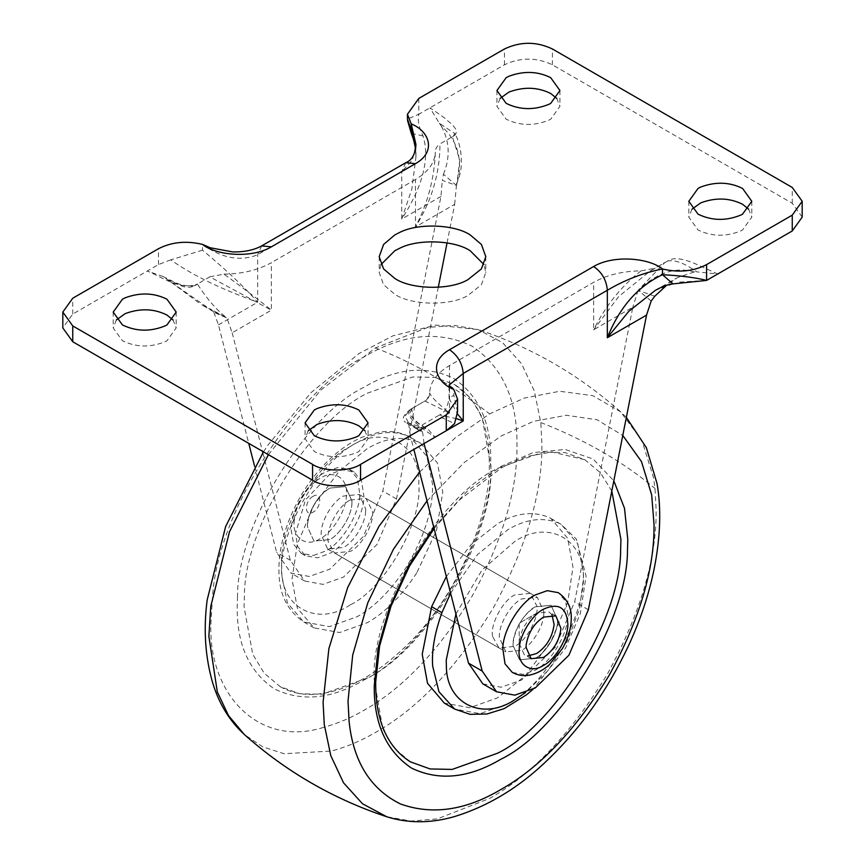 <?xml version="1.0" encoding="UTF-8"?>
<svg xmlns="http://www.w3.org/2000/svg" width="865" height="865" viewBox="0 0 865 865"><rect width="100%" height="100%" fill="white"/><g stroke="black" fill="none" stroke-linecap="round" stroke-linejoin="round"><path stroke-width="0.65" stroke-dasharray="4.33 3.24" d="M416.725 572.944C401.165 596.374 384.72 612.939 367.398 622.649L339.642 632.553L314.071 627.904L297.311 608.095L292.024 579.128L297.322 544.031L314.103 504.836L339.653 470.701L367.398 448.567C385.476 437.831 402.452 435.657 418.325 442.037L420.704 443.291L437.485 463.099L442.783 492.088L436.479 530.548L416.725 572.944M492.618 636.467C489.979 624.757 502.533 600.678 514.729 594.947L530.472 593.39L536.96 606.257C538.787 618.161 526.353 640.933 514.729 646.382L498.986 647.939L492.618 636.467M350.271 500.002L366.014 498.435L372.501 511.312C374.329 523.206 361.894 545.977 350.271 551.427L334.528 552.995L328.159 541.522C325.521 529.812 338.074 505.722 350.271 500.002M446.351 576.533L471.122 544.561L497.602 523.736C515.67 512.999 532.645 510.826 548.518 517.205L550.897 518.459L567.678 538.268L572.976 567.256L567.678 602.354L550.897 641.549L525.347 675.684L497.602 697.806L469.846 707.721L444.296 703.083M367.398 678.03L321.996 694.249L299.906 693.784L280.184 686.669L264.16 673.143L252.721 654.243L244.06 606.819L244.363 596.709C243.941 528.104 310.048 420.779 367.398 393.175L412.8 376.967L434.9 377.432L454.622 384.536L470.636 398.062L482.086 416.962L490.736 466.192C495.31 533.781 427.743 649.399 367.398 678.03M410.378 761.838L394.364 748.312L382.914 729.411L374.264 680.193C369.69 612.604 437.257 496.975 497.602 468.343L543.004 452.136L565.094 452.6L584.816 459.704L600.472 472.809L611.804 491.05M535.284 606.819C525.012 611.771 513.118 630.931 513.086 643.333L513.021 645.387L519.541 659.811L535.284 658.243C545.566 653.291 557.449 634.142 557.493 621.73L557.557 619.675L551.037 605.262L535.284 606.819C523.217 614.82 515.843 626.638 513.172 642.263L513.021 645.387L519.541 659.811L535.284 658.243C545.718 653.237 557.698 633.634 557.514 621.265L557.557 619.675L551.037 605.262L535.284 606.819M543.782 613.815L543.847 611.76L537.327 597.347L521.584 598.904C511.302 603.857 499.419 623.016 499.375 635.418L499.31 637.473L505.83 651.896L521.584 650.339C531.856 645.377 543.75 626.228 543.782 613.815M365.625 510.956L365.69 508.901L359.17 494.488L343.416 496.045C333.144 500.997 321.25 520.157 321.218 532.559L321.153 534.613L327.673 549.037L343.416 547.469C353.699 542.517 365.581 523.368 365.625 510.956M351.914 503.041L351.979 500.986L345.459 486.573L329.716 488.13C319.434 493.082 307.551 512.242 307.507 524.644L307.443 526.699L313.963 541.122L329.716 539.565C339.988 534.602 351.882 515.454 351.914 503.041M691.946 209.211L688.81 217.126L698.033 229.982C711.884 236.675 726.265 236.924 741.175 230.739L742.57 229.982L751.793 217.126L748.658 209.211M380.989 264.603L379.205 272.507L383.584 284.736L394.808 294.273C410.983 305.323 449.854 306.296 467.814 295.56L481.416 284.736L485.795 272.507L484.011 264.603M308.21 430.759L305.075 438.674L314.298 451.53C328.149 458.223 342.529 458.472 357.44 452.287L358.834 451.53L368.058 438.674L364.922 430.759M116.343 319.985L113.207 327.9L122.43 340.756C136.281 347.449 150.661 347.698 165.572 341.513L166.967 340.756L176.19 327.9L173.054 319.985M500.078 98.437L496.943 106.352L506.166 119.208C520.016 125.901 534.397 126.149 549.307 119.965L550.702 119.208L559.925 106.352L556.79 98.437M209.763 276.822L224.013 274.151C243.735 288.445 259.522 300.447 271.372 310.157L209.763 276.822L197.436 284.098C207.049 299.031 216.866 310.33 226.9 317.996L213.828 312.287L210.238 308.902L226.9 317.996L213.547 311.67L162.869 276.411L147.266 271.026C161.377 276.649 179.855 290.748 197.436 284.098C192.441 287.677 187.056 288.24 181.282 285.785L168.167 279.849M224.013 274.151C242.395 273.891 258.17 270.064 271.372 262.679L271.372 310.157L232.166 332.787L226.9 317.996L201.134 304.502L213.547 311.67M425.623 428.489L413.935 420.206L411.675 408.918L412.648 408.269C403.923 412.432 411.751 420.033 417.406 424.272C418.184 425.569 424.077 429.873 435.063 437.193L428.445 429.721L408.539 422.866L405.501 422.498L417.903 429.656L422.023 431.073L408.539 422.866L421.547 430.9L422.715 432.889L408.539 422.866L405.036 416.108L410.367 409.404C403.901 414.573 401.847 418.498 404.204 421.179L405.48 422.477M654.762 296.252L638.1 290.326L651.172 300.988M439.377 123.241L441.204 125.966C458.364 141.071 463.445 160.912 456.461 185.456L443.453 174.254L442.285 180.385L456.461 185.456L456.871 184.213L459.748 159.993L452.363 136.757C461.099 132.583 453.26 124.992 447.594 120.743C446.794 119.446 440.912 115.142 429.937 107.833L439.377 123.241L454.968 133.697L452.363 136.757L439.961 143.914C439.971 172.968 431.808 200.648 415.47 226.954C427.743 203.318 434.371 178.385 435.333 152.143C435.182 149.072 436.728 146.336 439.961 143.914M640.987 270.875C621.265 286.283 605.478 305.94 593.628 329.825L618.724 296.533L650.361 270.853L655.238 268.204L640.987 270.875C622.605 271.134 606.83 274.962 593.628 282.347L449.53 365.538C436.739 373.161 430.121 382.276 429.667 392.883C429.818 395.943 428.272 398.689 425.039 401.111L449.53 413.016C437.257 403.058 430.629 396.343 429.667 392.883L429.591 393.91C427.299 399.23 425.742 401.598 424.91 401.003L410.443 409.361L424.92 401.003M667.953 260.884L667.661 261.025C677.533 259.003 689.697 266.939 696.833 271.891L717.734 273.989L695.233 263.728C688.162 260.776 674.992 255.748 667.672 261.035L650.415 270.821M650.361 270.853L664.871 262.473L638.1 290.326C657.032 272.648 675.695 266.528 694.098 271.978L696.833 271.891M456.742 418.746L439.463 414.984C444.361 413.102 447.551 407.577 449.043 398.397L449.043 385.585L453.779 389.466L453.779 395.219L449.043 398.397L457.488 413.967M202.518 250.158L170.794 259.846C200.377 281.028 238.394 295.192 257.662 302.242C245.465 288.056 227.084 270.702 202.518 250.158L202.518 244.406C221.678 258.267 240.059 261.717 257.662 254.764L401.76 171.573L412.378 160.112L415.957 144.444M673.057 283.871L655.292 290.381M706.597 280.422L676.549 282.314M417.903 429.656L417.233 427.829L439.463 414.984L441.68 417.536L454.525 423.666M457.563 411.805L453.779 395.219M415.622 148.769L415.957 156.943L411.902 188.797L401.76 219.05C418.011 193.944 431.505 162.555 423.007 135.935C418.865 127.415 417.46 120.192 418.79 114.267L407.437 119.046M423.007 135.935L411.351 133.415M447.054 242.914L454.666 204.324L415.47 226.954L415.47 179.488C428.262 171.865 434.879 162.75 435.333 152.143M415.47 179.488L271.372 262.679M232.166 332.787L262.463 451.281M262.841 452.773L290.326 560.271L304.653 580.988L322.98 584.383L343.416 577.15L377.01 544.485L396.505 498.964L438.296 287.277M449.53 365.538L449.53 413.016L410.334 435.646L413.859 449.443M482.821 683.847L501.138 687.243L521.584 680.009L555.168 647.344L574.674 601.824L632.834 307.183L593.628 329.825L593.628 282.347M410.334 435.646L408.539 422.866M638.1 290.326L632.834 307.183M454.666 204.324L456.461 185.456M170.794 259.846L158.479 264.56L72.746 314.049L62.81 327.9M802.19 217.126L792.254 203.275L552.421 64.81C536.43 57.22 520.438 57.22 504.446 64.81L418.79 114.267L418.79 98.437M213.828 312.287L218.456 324.872L248.752 443.367M170.902 282.033L201.134 304.502M254.58 466.159L276.627 552.357L290.954 573.073L309.27 576.468L329.716 569.235L363.3 536.57L382.806 491.05L440.966 196.409L442.285 180.385M424.034 443.561L422.715 432.889M417.233 427.829L423.796 428.034M694.098 271.978L677.436 277.6L666.601 285.299M443.453 174.254C450.406 157.3 449.659 141.2 441.204 125.966M307.594 523.574L307.443 526.699L313.963 541.122L329.716 539.565C340.15 534.548 352.131 514.945 351.947 502.587L351.979 500.986L345.459 486.573L329.716 488.13C317.639 496.132 310.275 507.95 307.594 523.574M313.552 555.46L325.597 551.037C341.653 543.328 360.089 513.172 359.797 494.142L357.461 478.518L349.828 469.511L338.215 467.403L325.597 471.912C310.34 479.351 292.392 507.279 291.581 526.45L291.343 531.251L293.743 544.431L301.377 553.438L313.552 555.46M329.716 553.405C345.773 545.696 364.197 515.54 363.916 496.521L361.57 480.886L353.936 471.879L342.324 469.782L329.716 474.279L305.486 499.862L295.452 533.629L297.852 546.799L305.486 555.806L317.671 557.838L329.716 553.405M551.957 614.745L549.015 611.923L536.657 613.144C527.185 619.427 521.4 628.704 519.303 640.965L519.184 643.419L524.298 654.729L528.212 655.865M536.657 613.144L519.184 623.232L536.657 613.144M512.275 672.397L523.303 674.397L535.284 670.115C551.21 662.558 569.04 632.055 567.829 614.215L565.548 601.229L558.303 592.666M313.076 496.326C304.242 500.997 304.242 517.692 313.076 512.156C321.91 507.485 321.91 490.79 313.076 496.326M452.363 136.757L452.363 136.757C455.325 135.102 456.19 134.086 454.968 133.686L454.968 133.686C460.591 143.331 465.413 166.491 456.363 183.975M440.966 196.409L401.76 219.05L401.76 171.573L405.782 162.696M357.126 442.631C375.194 431.894 392.169 429.721 408.042 436.101L410.421 437.355L426.813 456.266L432.478 483.978C433.279 508.707 424.596 536.386 406.442 567.018C390.883 590.438 374.448 607.003 357.126 616.713L329.381 626.617L303.82 621.989L287.44 603.078L281.774 575.366C277.243 534.624 318.99 460.58 357.126 442.631M450.611 593.185L477.534 554.552L507.874 529.672C525.952 518.935 542.917 516.762 558.801 523.141L561.18 524.395L577.766 543.75L583.248 572.1C587.194 613.026 545.588 685.956 507.874 703.742L480.129 713.657L454.579 709.03M237.518 596.428L237.205 606.819C236.772 644.425 249.152 671.781 274.335 688.886C301.744 702.153 331.619 699.19 363.97 680.009C426.002 650.588 495.429 531.748 490.736 462.278L490.747 460.44C491.179 422.823 478.799 395.467 453.617 378.362C426.207 365.106 396.332 368.068 363.97 387.25C305.021 415.611 237.086 525.92 237.518 596.428M433.798 527.455L467.305 491.115L501.03 466.365L533.045 452.633L565.072 449.443L593.174 459.023L613.826 480.821M323.683 727.335C258.246 748.257 207.319 693.211 210.974 621.967L212.704 594.417C218.953 508.793 297.711 389.52 363.97 356.953C403.025 333.804 439.085 330.225 472.171 346.238C502.565 366.879 517.508 399.9 516.978 445.291C517.508 490.077 502.565 540.344 472.171 596.093C439.085 650.296 403.025 688.367 363.97 710.306C350.909 717.928 337.48 723.605 323.683 727.335M268.377 454.698L320.612 390.266L375.399 347.935L427.743 327.467L453.833 325.327L478.226 329.619L502.597 342.691L521.573 363.743L534.332 391.077L540.798 422.52L541.912 444.08C542.485 492.823 526.234 547.534 493.147 608.203C457.142 667.196 417.892 708.619 375.399 732.504C361.181 740.797 346.562 746.982 331.544 751.036L284.044 753.729L262.787 746.884L244.417 734.58M263.447 451.844L267.696 445.443L311.054 392.624L359.18 353.428L392.915 335.825L435.982 325.067L478.226 329.619C531.326 347.222 578.771 374.621 620.583 411.805L641.971 440.631L653.551 477.848L655.01 488.466L656.124 510.015C656.697 558.758 640.435 613.469 607.349 674.138C571.354 733.131 532.105 774.564 489.601 798.438L437.257 818.917L411.167 821.058L386.72 816.744M350.271 604.84C317.12 627.341 279.752 607.284 281.763 567.256C277.643 530.213 315.606 462.905 350.271 446.589C383.422 424.088 420.79 444.145 418.768 484.173C422.888 521.217 384.936 588.524 350.271 604.84M455.931 613.988L482.065 569.97L514.729 541.533C548.259 518.73 585.789 539.63 583.248 580.112L579.474 609.209L567.354 640.954L548.096 670.516L525.585 692.519M427.007 500.867L464.105 462.613L501.03 436.079L533.51 421.352L566.488 415.265L597.196 419.817L622.778 435.463M419.644 472.063L454.914 438.123L489.601 413.881L524.385 398.041L559.741 391.272L592.795 395.673L620.583 411.805L626.346 417.406M540.798 422.52C585.237 439.971 623.308 461.953 655.01 488.466M375.399 347.935C413.47 362.522 451.53 384.493 489.601 413.881M218.456 324.872L257.662 302.242L257.662 254.764L261.673 245.898M158.479 264.56L158.479 248.731M588.373 609.738L574.674 601.824M504.446 64.81L504.446 48.981M792.254 203.275L792.254 187.456M552.421 64.81L552.421 48.981M72.746 314.049L72.746 298.23M396.505 498.964L382.806 491.05M290.326 560.271L276.627 552.357M294.381 519.833C291.3 537.122 306.015 548.367 320.31 538.571C332.549 532.699 346.595 509.712 346.378 495.213C348.53 478.778 333.944 468.917 320.31 478.269C308.675 483.935 294.997 505.225 294.381 519.833M314.103 627.925L303.82 621.989C287.331 610.831 279.038 593.974 278.93 571.419C278.498 548.561 285.342 524.179 299.452 498.294C309.454 480.821 321.196 466.3 334.668 454.741C343.773 446.924 353.104 441.009 362.64 436.987L379.216 432.186C390.526 430.381 400.928 432.1 410.421 437.355L420.704 443.291M530.472 593.39L366.014 498.435M498.986 647.939L334.528 552.995M550.897 518.459L561.18 524.395L576.339 539.079L586.081 576.047L580.296 613.782L565.418 648.307L533.283 689.037M280.184 686.669C289.84 692.216 300.89 694.79 313.314 694.379C342.118 692.897 371.831 677.911 402.452 649.431C452.979 603.684 490.509 519.854 489.32 464.213C489.471 425.904 477.902 399.349 454.622 384.536M584.816 459.704L551.859 451.995L527.326 456.374L502.057 467.424L459.25 500.111L434.089 528.591M359.17 494.488L537.327 597.347M327.673 549.037L505.83 651.896M688.81 201.296L688.81 217.126M751.793 201.296L751.793 217.126M379.205 256.689L379.205 272.507M485.795 256.689L485.795 272.507M305.075 422.844L305.075 438.674M368.058 422.844L368.058 438.674M113.207 312.07L113.207 327.9M176.19 312.07L176.19 327.9M496.943 90.522L496.943 106.352M559.925 90.522L559.925 106.352M162.869 276.411L172.308 281.103C181.726 286.207 194.063 287.504 197.263 284.228M411.675 408.918L409.956 413.221C407.912 414.681 419.947 424.737 420.595 424.585L428.445 429.721M407.491 119.078L407.523 120.451M415.957 156.792L415.557 149.158M415.957 156.943L415.957 144.141M655.194 290.435L677.436 277.6M304.653 580.988L290.954 573.073M301.377 553.438L305.486 555.806M353.936 471.879L349.828 469.511M531.153 658.676L524.298 654.729M555.871 615.88L549.015 611.923M519.184 643.409L519.184 623.232"/><path stroke-width="1.3" d="M450.611 593.185L441.929 612.636C434.587 633.148 431.505 650.999 432.684 666.191L438.923 691.676L454.568 709.019L444.296 703.094L427.515 683.274L422.217 654.297L431.646 606.7L446.351 576.533M611.804 491.05L620.94 539.565L620.638 549.664C621.059 618.27 554.952 725.605 497.602 753.199L452.2 769.418L430.1 768.953L410.378 761.838C387.098 747.025 375.529 720.469 375.68 682.171L379.605 645.982L391.002 606.203L409.599 565.959L434.089 528.591M698.033 214.152C711.884 220.845 726.265 221.105 741.175 214.92L742.57 214.152L751.793 201.296L742.57 188.44C729.606 181.996 715.69 181.52 700.812 187.013L698.033 188.44L688.81 201.296L698.033 214.152M748.658 209.211L742.57 204.27C729.606 197.815 715.69 197.339 700.812 202.843L691.946 209.211M394.808 278.443C410.983 289.505 449.854 290.467 467.814 279.73L481.416 268.907L485.795 256.689L481.416 244.46L470.192 234.923C454.709 224.478 418.228 222.738 399.522 232.512L394.808 234.923L383.584 244.46L379.205 256.689L383.584 268.907L394.808 278.443M484.011 264.603L470.192 250.753C454.709 240.297 418.228 238.567 399.522 248.342L394.808 250.753L380.989 264.603M314.298 435.711C328.149 442.393 342.529 442.653 357.44 436.468L358.834 435.711L368.058 422.844L358.834 409.988C345.87 403.544 331.955 403.068 317.077 408.561L314.298 409.988L305.075 422.844L314.298 435.711M364.922 430.759L358.834 425.818C345.87 419.363 331.955 418.887 317.077 424.391L308.21 430.759M122.43 324.937C136.281 331.619 150.661 331.879 165.572 325.694L166.967 324.937L176.19 312.07L166.967 299.214C154.002 292.77 140.087 292.294 125.209 297.787L122.43 299.214L113.207 312.07L122.43 324.937M173.054 319.985L166.967 315.044C154.002 308.589 140.087 308.113 125.209 313.617L116.343 319.985M506.166 103.378C520.016 110.071 534.397 110.331 549.307 104.146L550.702 103.378L559.925 90.522L550.702 77.666C537.738 71.222 523.822 70.746 508.944 76.239L506.166 77.666L496.943 90.522L506.166 103.378M556.79 98.437L550.702 93.496C537.738 87.041 523.822 86.565 508.944 92.068L500.078 98.437M457.488 413.967L463.24 420.931L424.034 443.561L482.194 671.045L496.521 691.762L514.848 695.157L535.284 687.924L568.878 655.259L588.373 609.738L646.544 315.098L651.172 300.988L654.762 296.252L666.601 285.299M446.275 414.897L446.275 430.716L360.554 480.216C349.752 487.687 323.38 487.687 312.579 480.216L312.579 464.386C323.38 471.858 349.752 471.858 360.554 464.386L446.275 414.897L457.563 399.111L453.779 389.466C435.171 381.995 428.499 361.57 449.53 349.72L593.628 266.517C614.161 254.386 649.539 258.224 662.482 268.972C643.322 272.789 624.941 279.882 607.338 290.262L463.24 373.453L449.097 385.076M449.054 385.412L453.779 389.466M271.372 246.849L261.673 245.898L405.782 162.696C411.945 160.295 415.33 154.208 415.946 144.444L411.221 123.911C429.829 131.372 436.501 151.808 415.47 163.658L271.372 246.849C250.839 258.992 215.461 255.153 202.518 244.406C186.278 240.546 171.594 241.995 158.479 248.731L72.746 298.23L62.81 312.07L72.746 325.921L312.579 464.386M662.482 274.724L673.046 283.871C668.202 284.336 662.276 286.499 655.292 290.381L628.769 311.346L607.338 337.728C619.524 307.259 637.905 286.261 662.482 274.724C680.539 275.643 695.244 277.535 706.597 280.422L706.597 264.603C693.471 271.383 678.765 272.832 662.482 268.972L662.482 274.724M449.53 349.72C457.79 355.493 462.364 363.408 463.24 373.453L463.24 420.931L456.742 418.746M446.275 430.716L454.525 423.666L457.563 411.805L457.563 399.111M407.437 119.046L411.221 129.663L415.622 148.769M415.557 149.158L414.173 141.287L411.34 133.415L411.221 123.911L407.437 114.267L418.79 98.437L504.446 48.981C520.438 41.401 536.43 41.401 552.421 48.981L792.254 187.456L802.19 201.296L792.254 215.147L706.597 264.603M262.463 451.281L262.841 452.773M438.296 287.277L447.054 242.914M413.859 449.443L468.495 663.131L482.821 683.847L496.521 691.762M673.057 283.882L706.597 280.422L792.254 230.977L802.19 217.126L802.19 201.296M312.579 480.216L72.746 341.751L72.746 325.921M62.81 312.07L62.81 327.9L72.746 341.751M248.752 443.367L254.58 466.159M528.212 655.865L536.657 653.497C546.637 646.717 552.454 637.04 554.097 624.487L551.957 614.745M543.512 657.454C553.492 650.675 559.309 640.997 560.952 628.444L555.871 615.88L543.512 617.102C534.04 623.384 528.255 632.65 526.158 644.912L526.039 647.366L531.153 658.676L543.512 657.454M502.814 648.653L505.019 663.844L512.275 672.397C518.146 675.543 524.277 676.365 530.656 674.862C537.425 673.219 543.631 669.856 549.253 664.763L562.304 648.728C568.1 638.586 571.084 628.66 571.235 618.972C571.743 607.933 567.429 599.164 558.303 592.666L547.264 590.665L535.284 594.947C520.146 602.235 502.706 630.553 502.814 648.653M646.544 315.098L607.338 337.728L607.338 290.262C606.516 280.184 601.954 272.27 593.628 266.517M441.929 612.636L431.646 606.7M613.826 480.821L624.487 508.242L627.795 539.565L627.482 549.945C627.914 620.465 559.979 730.774 501.03 759.135C468.668 778.316 438.793 781.279 411.383 768.012C386.201 750.907 373.821 723.551 374.253 685.945L378.059 648.177L389.434 607.727L408.485 566.121L433.798 527.455M419.644 472.063L379.065 526.179L347.644 587.616L328.895 648.577L323.088 702.293L324.256 724.394L330.787 755.664L343.556 782.836L362.489 803.758L386.774 816.765C333.674 799.152 286.229 771.753 244.417 734.58L228.511 715.604L217.32 691.935L208.876 636.359L210.768 606.387L229.474 531.845L268.377 454.698M525.585 692.519L514.729 699.785C482.865 721.248 446.145 704.024 446.372 665.65L446.21 660.222L455.931 613.988M622.778 435.463L641.473 461.575L651.669 494.856L654.027 524.417C654.556 569.202 639.613 619.47 609.22 675.219C576.133 729.422 540.074 767.493 501.03 789.431C465.64 810.462 432.111 815.306 400.43 803.953C370.371 789.064 353.255 761.546 349.092 721.388L348.022 701.093L352.704 655.021L367.787 602.808L393.337 549.426L427.007 500.867M405.782 162.696L415.47 163.658M482.194 671.045L468.495 663.131M792.254 230.977L792.254 215.147M360.554 480.216L360.554 464.386M543.512 665.369C555.406 659.725 568.738 636.921 567.829 623.589C566.445 607.295 558.336 602.494 543.512 609.187C532.202 614.637 519.162 635.797 519.238 649.334C517.108 664.752 530.721 674.138 543.512 665.369M244.417 734.58C229.636 721.042 219.072 703.872 212.747 683.08C205.2 657.227 203.34 629.525 207.167 599.975L225.635 526.536L263.447 451.844M454.579 709.03L470.106 714.36L487.038 713.982L504.209 708.597L526.558 694.757L533.283 689.037M386.774 816.765C407.891 823.372 430.154 823.404 453.552 816.863C488.736 806.18 520.741 786.577 549.589 758.054C581.193 727.53 607.468 690.162 628.412 645.96C640.273 620.302 648.815 594.774 654.048 569.375C660.406 537.641 661.422 509.085 657.076 483.719L646.36 447.67L626.346 417.406M261.673 245.898C254.018 250.072 244.427 252.083 232.89 251.942L210.238 247.768L202.518 244.406M407.523 120.451L411.329 133.415M407.437 119.143L407.437 114.267"/></g></svg>
